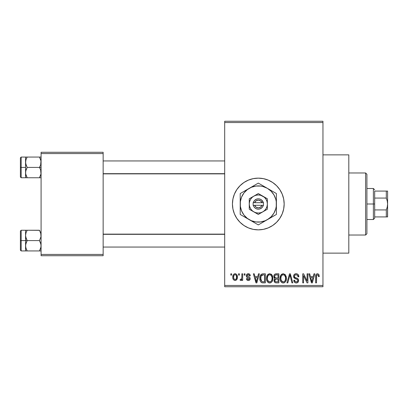 <?xml version="1.0" encoding="UTF-8"?>
<svg xmlns="http://www.w3.org/2000/svg" width="408" height="408" viewBox="0 0 408 408"><rect width="100%" height="100%" fill="white"/><g stroke="black" fill="none" stroke-linecap="round" stroke-linejoin="round"><path stroke-width="0.61" d="M279.801 189.628A25.857 25.857 0 0 0 232.942 198.941L234.411 194.106L236.803 189.633L240.021 185.716L243.938 182.498L248.411 180.112L253.261 178.638L258.305 178.143L263.349 178.638L268.199 180.112L272.671 182.498L276.588 185.716L279.806 189.633L282.193 194.106L283.667 198.956L284.162 204L283.667 209.044L282.193 213.894L279.806 218.367L276.588 222.284L272.671 225.502L268.199 227.888L263.349 229.362L258.305 229.857A25.857 25.857 0 0 1 232.443 204A25.857 25.857 0 0 1 258.305 178.143A25.857 25.857 0 0 1 284.162 204A25.857 25.857 0 0 1 258.305 229.857L253.261 229.362L248.411 227.888L243.938 225.502L240.021 222.284L236.803 218.367L234.411 213.894L232.942 209.044A25.857 25.857 0 0 0 279.801 218.372M232.937 198.966A25.857 25.857 0 0 0 232.937 209.034M246.417 276.578L246.794 277.231L246.34 275.42L246.83 274.309L247.498 273.839L248.906 273.778L249.971 274.655L250.313 275.818L249.487 275.935L249.145 275.012L248.248 274.64L247.457 274.9L247.136 275.665L247.391 276.298L249.421 277.144L250.048 277.879L250.165 279.016L249.558 280.133L248.339 280.52L246.973 280.005L246.432 278.639L247.253 278.521L247.549 279.291L248.309 279.577L249.033 279.409L249.37 278.776L249.104 278.231L246.794 277.231M322.952 253.133L348.809 253.133L348.809 154.867L322.952 154.867L348.809 154.867L348.809 253.133L322.952 253.133M224.686 122.543L224.686 285.457L322.952 285.457L322.952 122.543L224.686 122.543L224.686 121.252L322.952 121.252L322.952 122.543L322.952 121.252L224.686 121.252L224.686 286.748L322.952 286.748L322.952 122.543L224.686 122.543M238.558 275.114L238.558 273.819L239.379 273.819L239.379 275.114L238.558 275.114L239.379 275.114L239.379 273.819L238.558 273.819L238.558 275.114M241.847 277.231L241.847 273.819L242.673 273.819L242.673 280.403L241.847 280.403L241.847 279.353L241.067 280.49L240.088 280.168L240.322 279.225L241.031 279.332L241.567 278.909L241.847 277.231L241.694 278.577L240.914 279.342L240.322 279.225L240.088 280.168L240.868 280.52L241.847 279.353L241.847 280.403L242.673 280.403L242.673 273.819L241.847 273.819L241.847 277.231M244.198 275.114L244.198 273.819L245.024 273.819L245.024 275.114L244.198 275.114L245.024 275.114L245.024 273.819L244.198 273.819L244.198 275.114M257.79 276.522L258.499 273.819L259.361 273.819L256.856 282.871L255.994 282.871L253.368 273.819L254.23 273.819L254.944 276.522L257.79 276.522L254.944 276.522L254.23 273.819L253.368 273.819L255.994 282.871L256.856 282.871L259.361 273.819L258.499 273.819L257.79 276.522M269.703 273.702L271.631 274.548L272.697 276.614L272.748 279.817L272.034 281.663L270.805 282.749L269.311 282.958L267.75 282.122L266.847 280.541L266.541 277.909L266.96 275.839L268.051 274.283L269.703 273.702L267.347 275.084L266.531 278.338C266.388 280.847 267.444 282.397 269.698 282.989C271.998 282.382 273.059 280.791 272.881 278.225L272.07 275.12L269.703 273.702M283.223 273.702L285.146 274.548L286.212 276.614L286.263 279.817L285.549 281.663L284.325 282.749L282.826 282.958L281.27 282.122L280.362 280.541L280.061 277.909L280.475 275.839L281.571 274.283L283.223 273.702L280.867 275.084L280.051 278.338C279.908 280.847 280.964 282.397 283.218 282.989C285.518 282.382 286.574 280.791 286.396 278.225L285.585 275.12L283.223 273.702M317.531 273.702L318.816 274.339L319.306 276.522L318.485 276.639L318.281 275.329L317.781 274.808L316.654 275.303L316.486 282.871L315.665 282.871L315.802 275.227L316.379 274.125L317.531 273.702C316.083 274.069 315.46 275.079 315.665 276.726L315.665 282.871L316.486 282.871L316.603 275.441L317.49 274.762C318.271 275.058 318.607 275.686 318.485 276.639L319.306 276.522L318.816 274.339L317.531 273.702M232.942 209.044L232.443 204L232.942 198.956L234.411 194.106M313.267 276.522L313.976 273.819L314.843 273.819L312.339 282.871L311.472 282.871L308.846 273.819L309.708 273.819L310.422 276.522L313.267 276.522L310.422 276.522L309.708 273.819L308.846 273.819L311.472 282.871L312.339 282.871L314.843 273.819L313.976 273.819L313.267 276.522M307.086 281.061L307.086 273.819L307.907 273.819L307.907 282.871L307.03 282.871L303.557 275.614L303.557 282.871L302.736 282.871L302.736 273.819L303.618 273.819L307.086 281.061L303.618 273.819L302.736 273.819L302.736 282.871L303.557 282.871L303.557 275.614L307.03 282.871L307.907 282.871L307.907 273.819L307.086 273.819L307.086 281.061M293.566 276.328L293.954 274.849L295.117 273.865L296.703 273.753L298.161 274.604L298.855 276.757L298.034 276.874L297.503 275.38L296.259 274.768L294.867 275.155L294.397 276.15L294.77 277.307L297.687 278.547L298.483 279.618L298.478 281.454L297.223 282.826L295.764 282.943L294.443 282.203L293.801 280.286L294.627 280.168L295.178 281.571L296.402 281.928L297.585 281.296L297.748 279.995L297.259 279.327L294.27 278.113L293.566 276.328L294.816 278.48L297.539 279.556L297.799 280.48C297.728 281.423 297.213 281.908 296.254 281.928C295.203 281.846 294.663 281.255 294.627 280.168L293.801 280.286C293.857 281.928 294.683 282.831 296.279 282.989C297.779 282.861 298.559 282.035 298.62 280.51C298.539 279.143 297.809 278.312 296.438 278.021C295.285 277.904 294.601 277.333 294.387 276.308C294.474 275.298 295.03 274.783 296.055 274.762C297.305 274.89 297.962 275.594 298.034 276.874L298.855 276.757C298.819 274.916 297.911 273.895 296.132 273.702C294.515 273.814 293.658 274.691 293.566 276.328M286.946 282.871L289.532 273.819L290.333 273.819L292.776 282.871L291.919 282.871L289.981 274.88L287.808 282.871L286.946 282.871L287.808 282.871L289.981 274.88L291.919 282.871L292.776 282.871L290.333 273.819L289.532 273.819L286.946 282.871M273.819 276.476L274.15 274.961L275.048 274.043L278.873 273.819L278.873 282.871L275.864 282.846L274.66 282.27L274.069 280.322L274.946 278.7L274.059 277.761L273.819 276.476L274.946 278.7L274.054 280.597C274.13 282.055 274.88 282.81 276.318 282.871L278.873 282.871L278.873 273.819L276.323 273.819C274.671 273.89 273.834 274.778 273.819 276.476M259.835 278.394L260.176 275.966L261.115 274.395L262.553 273.839L265.358 273.819L265.358 282.871L262.39 282.841L261.207 282.402L260.192 280.852L259.835 278.394C259.672 280.26 260.309 281.693 261.747 282.703L265.358 282.871L265.358 273.819L262.946 273.819C260.656 274.293 259.615 275.818 259.835 278.394L259.835 278.705M232.8 277.18L233.228 274.905L234.156 273.931L235.656 273.783L236.931 274.88L237.293 278.256L236.176 280.199L234.809 280.5L233.595 279.832L232.968 278.639L232.8 277.18C232.677 279.001 233.442 280.112 235.09 280.52C236.757 280.102 237.522 278.965 237.38 277.108C237.517 275.262 236.752 274.125 235.09 273.702C233.401 274.135 232.636 275.293 232.8 277.18M230.8 275.114L230.8 273.819L231.622 273.819L231.622 275.114L230.8 275.114L231.622 275.114L231.622 273.819L230.8 273.819L230.8 275.114M41.086 152.281L103.148 152.281L103.148 153.576L41.086 153.576L41.086 254.424L103.148 254.424L103.148 152.281L41.086 152.281L41.086 153.576L41.086 152.281M41.086 255.719L103.148 255.719L103.148 153.576L41.086 153.576L41.086 255.719L41.086 254.424L103.148 254.424L103.148 255.719L41.086 255.719M224.686 286.748L224.686 285.457L322.952 285.457L322.952 286.748L224.686 286.748M279.811 218.362A25.857 25.857 0 0 0 279.811 189.638L279.322 188.935M276.588 222.284L277.379 221.462M282.193 194.106L281.857 193.326M316.567 275.594L316.654 275.303M312.222 280.214L311.845 281.928L310.702 277.583L312.992 277.583L312.222 280.214L312.992 277.583L310.702 277.583L311.38 280.067M311.921 281.495L312.11 280.638M298.692 275.619L298.442 275.012M296.417 273.712L296.132 273.702M293.632 276.981L293.862 277.598M294.816 278.48L295.698 278.797M295.81 278.827L296.244 278.95M297.774 280.775L297.126 281.734M293.801 280.286L293.816 280.541M293.847 280.796L293.959 281.301M294.443 282.203L294.821 282.55M298.003 282.28L298.284 281.892M298.59 280.056L298.483 279.618M296.657 278.088L295.066 277.522M294.867 275.155L295.127 274.972M289.624 276.303L289.813 275.594M289.981 274.88L290.139 275.594M286.355 277.415L286.319 277.149M280.475 275.839L280.225 276.65M280.056 278.725L280.082 279.118M280.194 279.893L280.959 281.744M280.439 280.755L280.719 281.362M281.479 282.326L282.443 282.871M284.004 282.871L284.305 282.759M283.045 281.923L281.219 280.408L280.872 278.363C280.724 276.43 281.51 275.232 283.228 274.762C284.906 275.201 285.687 276.349 285.575 278.21C285.763 280.204 284.973 281.444 283.213 281.928L283.366 281.923M281.739 281.255L282.882 281.903M281.285 280.561L281.53 280.995M282.928 274.783L281.872 275.308L281.102 276.583L280.877 278.623L281.219 280.408M284.32 275.104L283.081 274.768M284.606 281.367L285.36 280.046L285.575 278.21L285.473 277.058L284.549 275.283M276.323 273.819L275.803 273.85M274.268 279.536L274.171 279.791M274.66 282.27L275.42 282.754M274.681 276.022L275.456 274.992L278.052 274.88L278.052 278.052L276.43 278.052C275.303 278.103 274.706 277.578 274.64 276.471L275.41 277.899L278.052 278.052L278.052 274.88L275.66 274.931M275.079 275.232L274.819 275.594M276.134 281.8L276.619 281.811C275.543 281.933 274.961 281.479 274.88 280.444L275.645 279.194L278.052 279.108L278.052 281.811L276.619 281.811L278.052 281.811L278.052 279.108L275.854 279.149L275.043 279.679M274.88 280.444L275.135 281.367L275.971 281.785M272.442 275.844L272.269 275.476M271.631 274.548L271.08 274.084M266.96 275.839L266.705 276.65M266.541 277.909L266.531 278.338M266.541 278.725L266.567 279.118M266.679 279.893L267.439 281.744M266.924 280.755L267.199 281.362M267.959 282.326L268.229 282.53M268.566 282.729L268.928 282.871M270.489 282.871L270.785 282.759M272.243 281.326L272.748 279.817M269.53 281.923L267.704 280.408L267.357 278.363C267.204 276.43 267.99 275.232 269.714 274.762C271.386 275.201 272.167 276.349 272.054 278.21C272.243 280.204 271.458 281.444 269.693 281.928L269.851 281.923M268.224 281.255L269.362 281.903M267.77 280.561L268.015 280.995M269.413 274.783L268.352 275.308L267.587 276.583L267.362 278.623L267.704 280.408M270.805 275.104L269.56 274.768M271.09 281.367L271.845 280.046L272.054 278.21L271.957 277.058L271.029 275.283M260.426 275.344L260.105 276.18M259.906 279.638L260.039 280.342M262.39 282.841L263.048 282.871M260.804 279.954L260.982 276.196L263.053 274.88L264.532 274.88L264.532 281.811L261.905 281.632L260.656 278.409L260.799 279.939L261.905 281.632L264.532 281.811L264.532 274.88L262.885 274.88M260.661 278.129L260.656 278.409M261.283 275.604L261.763 275.15L261.043 276.043L260.671 277.848M256.744 280.214L256.367 281.928L255.219 277.583L257.509 277.583L256.744 280.214L257.509 277.583L255.219 277.583L256.147 280.995M256.525 281.066L256.632 280.638M250.313 275.818C250.206 274.528 249.538 273.824 248.304 273.702C247.019 273.809 246.356 274.518 246.315 275.828C246.366 276.976 246.983 277.654 248.166 277.858L249.104 278.231L249.37 278.776L248.309 279.577L247.253 278.521L246.432 278.639C246.534 279.822 247.171 280.449 248.339 280.52C249.518 280.449 250.135 279.827 250.196 278.644C250.048 277.501 249.37 276.828 248.161 276.624L247.35 276.262L247.136 275.665L248.248 274.64L249.487 275.935L250.313 275.818M250.135 275.028L249.869 274.482M249.747 274.319L249.099 273.845M247.105 277.445L247.452 277.598M248.645 278.021L248.997 278.169M246.973 280.005L247.268 280.235M248.895 276.889L248.528 276.752M237.38 277.108L237.374 276.823M237.155 275.41L237.053 275.14M232.988 275.528L232.886 276.017M232.891 278.307L233.06 278.929M236.936 279.347L237.119 278.924M237.221 278.593L237.293 278.256M237.359 277.685L237.374 277.399M234.682 274.717L233.881 275.558L233.621 277.114C233.498 275.849 233.978 275.023 235.069 274.64C236.186 275.002 236.686 275.823 236.558 277.114C236.686 278.378 236.201 279.2 235.11 279.577C233.993 279.225 233.493 278.404 233.621 277.114L233.753 278.307L234.371 279.317L235.498 279.511L236.298 278.669L236.558 277.114L236.293 275.543L235.809 274.905L234.87 274.66M311.508 280.531L311.625 280.995M283.519 281.908L284.371 281.566M270.004 281.908L270.851 281.566M262.721 274.89L261.763 275.15M256.367 281.928L256.443 281.495M365.619 172.966L366.914 174.262L366.914 233.738L365.619 235.034L348.809 235.034L365.619 235.034L365.619 172.966L348.809 172.966L365.619 172.966L365.619 235.034L366.914 233.738L366.914 174.262L365.619 172.966M25.689 236.778L25.571 240.593L27.173 240.593L26.02 238.088L25.571 235.416L26.015 232.759L27.173 230.245L39.484 230.245L40.968 234.059L40.973 236.757L39.484 240.593L27.173 240.593L25.689 236.778M25.571 242.607L25.571 240.593L20.4 240.593L20.4 250.16L20.4 231.025L20.4 240.593L21.175 240.593L21.175 230.245L21.175 240.593L25.571 240.593L25.571 235.416L25.571 245.764L26.015 243.107L27.173 240.593L39.484 240.593L40.968 244.402L40.973 247.1L39.484 250.935L27.173 250.935L26.02 248.436L25.571 245.764L25.571 250.935L41.086 250.935L39.484 250.935L40.642 248.426L39.484 250.935L40.642 248.426L41.086 245.764L40.637 243.091L39.484 240.593L40.973 236.757L40.764 233.157M25.678 247.054L25.571 244.55M25.837 247.809L27.173 250.935L25.852 247.855M39.535 230.331L27.173 230.245L26.02 232.754L27.173 230.245L25.571 230.245L26.02 230.245L25.571 230.245L25.571 235.416L25.883 233.213M25.678 234.126L25.842 233.356M20.4 250.16L21.175 250.935L21.175 240.593L21.175 250.935L26.02 250.935L25.571 250.935L25.689 244.428L27.173 240.593L25.571 240.593L25.571 245.764L25.571 238.573M25.571 236.635L25.571 230.245L27.173 230.245L26.02 230.245M26.015 248.421L27.173 250.935L25.689 250.935M27.173 230.245L26.02 232.744L27.173 230.245M40.764 248.023L39.484 250.935L40.642 250.935M39.484 230.245L40.637 232.744L39.484 230.245M224.686 234.33L103.148 234.33L224.686 234.33M103.148 173.67L224.686 173.67L103.148 173.67M374.671 191.071L374.671 198.074L374.671 191.071L386.305 191.071L374.671 191.071M374.671 204L374.671 198.074L374.671 209.926L374.671 204L373.376 204L374.671 204M366.914 188.486L373.376 188.486L373.376 204L373.376 188.486L374.671 189.776M366.914 204L373.376 204L366.914 204M386.305 216.929L374.671 216.929L374.671 218.224L374.671 209.926L374.671 216.929L387.6 216.929L386.305 216.929L386.305 209.926L374.671 209.926L386.305 209.926L386.305 216.929L387.248 216.929M366.914 219.514L373.376 219.514L373.376 204L373.376 219.514L374.671 218.224M387.508 191.071L386.325 191.071M387.6 216.929L387.6 191.071L387.6 204L387.253 200.981L386.305 198.074L386.305 191.071L386.305 198.074L374.671 198.074L386.305 198.074L387.253 200.981L387.6 204L387.248 207.029L386.305 209.926L387.248 207.029L387.6 204L387.508 216.929M387.248 191.071L386.305 191.071M40.968 171.222L40.973 173.92L39.484 177.755L40.642 175.246L39.484 177.755L27.173 177.755L25.689 173.941L25.571 167.407L20.4 167.407L20.4 176.975L20.4 157.84L20.4 167.407L21.175 167.407L21.175 177.755L21.175 167.407L25.571 167.407L25.571 172.584L26.015 169.927L27.173 167.407L26.02 164.909L25.571 162.236L26.015 159.579L27.173 157.065L26.02 159.574L27.173 157.065L25.571 157.065L26.02 157.065L25.571 157.065L25.571 177.755L41.086 177.755L39.484 177.755L40.973 173.92L40.637 169.912L40.968 171.222M39.484 167.407L40.637 169.912L39.484 167.407L27.173 167.407L41.086 167.407L39.484 167.407L40.642 164.893L39.484 167.407M25.678 173.874L25.571 171.365M40.764 159.977L39.484 157.065L27.173 157.065L39.484 157.065L40.968 160.874L40.642 164.893L41.086 162.236L40.642 159.579M25.571 163.45L25.842 160.171M41.086 157.065L39.484 157.065L40.637 159.564L39.484 157.065L40.968 157.065M41.086 177.755L40.642 177.755L41.086 177.755M20.4 176.975L21.175 177.755L26.02 177.755L25.571 177.755L26.02 177.755L25.571 177.755L25.689 171.243L27.173 167.407L25.689 163.598L25.571 157.065L21.175 157.065L21.175 167.407L21.175 157.065L20.4 157.84M25.678 160.946L25.883 160.028M27.173 157.065L26.02 157.065L27.173 157.065L26.02 159.564L27.173 157.065M27.122 177.669L26.02 175.256L27.173 177.755L25.689 177.755M40.764 174.843L39.484 177.755L40.642 177.755M25.571 157.065L26.02 157.065M263.476 205.295L263.476 202.705L263.476 205.295L254.648 205.295L256.066 207.167L258.305 207.881L260.544 207.167L261.962 205.295A3.881 3.881 0 0 1 254.648 205.295L253.297 205.295A5.171 5.171 0 0 0 263.313 205.295L253.133 205.295L253.133 202.705L254.51 200.486L256.632 199.104L258.305 198.829L259.978 199.104L261.472 199.91L263.476 202.705L263.476 205.295L262.099 207.514L259.978 208.896L258.305 209.171L256.632 208.896L255.138 208.09L253.985 206.846L253.133 205.295L253.133 202.705L253.133 205.295M262.829 196.161L258.305 193.55L249.252 198.773L249.252 209.227L258.305 214.45L267.357 209.227L267.357 198.773L258.305 193.55L249.252 198.773L249.252 209.227L258.305 214.45L267.357 209.227L267.357 204A9.053 9.053 0 0 1 253.781 211.839A9.053 9.053 0 0 1 253.781 196.161A9.053 9.053 0 0 1 267.357 204L267.357 198.773L260.646 195.259L258.305 194.947L255.964 195.259L253.781 196.161L251.904 197.6L250.466 199.476L249.563 201.659L249.252 204L249.563 206.341L250.466 208.524L251.904 210.401L253.781 211.839L255.964 212.741L258.305 213.053L260.646 212.741L262.829 211.839L264.705 210.401L266.144 208.524L267.046 206.341L267.357 204L267.046 201.659L266.144 199.476L264.705 197.6L262.829 196.161M267.357 219.677L271.106 216.801L273.982 213.053L275.788 208.687L276.252 206.361L276.252 201.639L275.788 199.313L273.982 194.947L271.106 191.199L267.357 188.323L262.992 186.517L260.666 186.053L255.944 186.053L251.379 187.277L247.284 189.638L243.943 192.979L241.582 197.074L240.358 201.639L240.358 206.361L241.582 210.926L243.943 215.021L247.284 218.362L251.379 220.723L255.944 221.947L260.666 221.947L265.231 220.723L276.405 214.45L276.405 193.55L258.305 183.1L240.205 193.55L240.205 214.45L258.305 224.9L276.405 214.45L276.405 204A18.1 18.1 0 0 1 249.252 219.677L258.305 224.9L265.011 221.029M249.252 219.677A18.1 18.1 0 0 1 240.205 204L240.205 214.45L246.891 218.311M240.205 204A18.1 18.1 0 0 1 249.252 188.323L240.205 193.55L240.205 201.292M249.252 188.323A18.1 18.1 0 0 1 267.357 188.323L258.305 183.1L251.593 186.971M276.405 196.029L276.405 193.55L267.357 188.323A18.1 18.1 0 0 1 276.405 204L276.405 196.029M276.405 211.971L276.405 214.45M276.405 208.549L276.405 209.375M276.405 204L276.405 206.708M271.065 217.535L269.719 218.311M275.063 215.225L272.019 216.985M260.748 223.492L260.467 223.655M263.65 221.814L262.706 222.36M252.96 221.814L251.614 221.039M256.958 224.125L253.919 222.37M245.545 217.535L244.591 216.985M242.643 215.863L242.362 215.699M240.205 206.729L240.205 208.549M240.205 211.961L240.205 209.386M245.545 190.465L246.891 189.689M241.546 192.775L244.591 191.015M240.205 196.034L240.205 193.55M240.205 199.451L240.205 198.63M263.65 186.186L264.991 186.961M258.305 183.1L262.691 185.63M252.96 186.186L253.919 185.63M255.862 184.508L256.142 184.345M276.405 201.272L276.405 199.451M276.405 196.034L276.405 198.614M273.962 192.137L274.237 192.301M271.06 190.465L272.003 191.005M267.357 188.323L269.698 189.674M243.948 192.974L242.627 194.947M272.661 215.026L273.982 213.053M253.133 202.705L261.962 202.705L260.544 200.833L258.305 200.119L256.066 200.833L254.648 202.705A3.881 3.881 0 0 1 261.962 202.705L263.313 202.705A5.171 5.171 0 0 0 253.297 202.705L263.476 202.705M25.571 230.245L21.175 230.245L20.4 231.025M103.148 247.054L224.686 247.054M103.148 234.126L224.686 234.126M224.686 160.946L103.148 160.946M224.686 173.874L103.148 173.874"/></g></svg>
